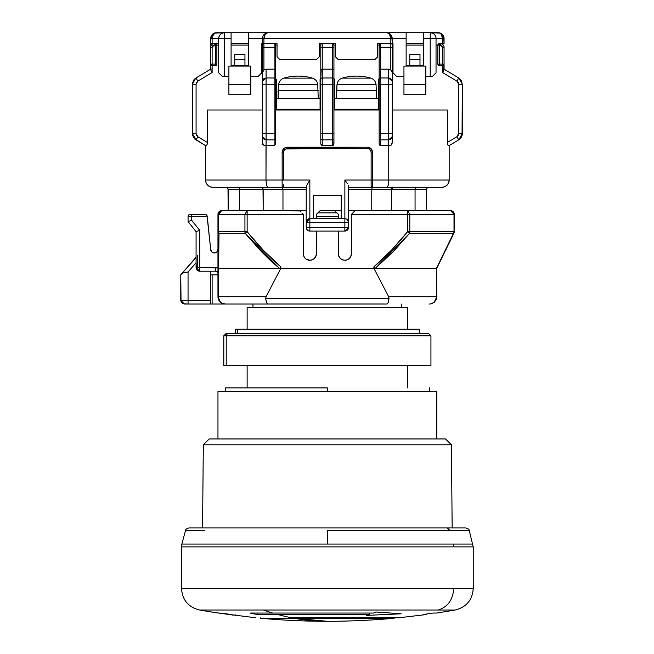 <?xml version="1.0" encoding="UTF-8"?>
<svg xmlns="http://www.w3.org/2000/svg" width="654" height="654" viewBox="0 0 654 654"><rect width="100%" height="100%" fill="white"/><g stroke="black" fill="none" stroke-linecap="round" stroke-linejoin="round"><path stroke-width="0.98" d="M407.597 387.904L407.597 365.709L407.597 387.904M407.597 329.24L407.597 307.674L247.13 307.674L247.13 329.24L247.13 307.674L407.597 307.674L407.597 329.24M247.13 365.709L247.13 387.904L247.13 365.709M401.76 307.674L401.76 304.028L401.76 307.674M252.967 304.028L252.967 307.674L252.967 304.028M344.871 231.091L341.224 231.091L344.871 231.091L344.871 227.445L309.857 227.445L309.857 231.091L313.503 231.091L309.857 231.091A3.646 3.646 0 0 1 306.211 227.445L344.871 227.445L344.871 222.335L309.857 222.335L309.857 231.091A3.646 3.646 0 0 1 306.211 227.445L309.857 227.445L309.857 222.335L344.871 222.335L344.871 218.689L309.857 218.689L344.871 218.689A3.646 3.646 0 0 1 348.517 222.335L344.871 222.335L344.871 227.445L348.517 227.445L344.871 231.091L344.871 227.445L348.517 227.445L348.517 222.335L344.871 222.335L344.871 218.689A3.646 3.646 0 0 1 348.517 222.335L348.517 227.445A3.646 3.646 0 0 1 344.871 231.091L347.446 230.02L348.517 227.445L347.446 230.02L344.871 231.091L313.503 231.091L341.224 231.091M327.368 387.904L327.368 391.55L436.774 391.55L217.962 391.55L217.962 438.957L217.962 391.55L327.368 391.55L327.368 387.904L225.254 387.904L327.368 387.904M436.774 438.957L436.774 391.55L436.774 438.957M312.849 231.091L313.503 231.091M215.861 612.724L199.535 610.01L263.448 610.01A729.365 364.687 90 0 0 272.661 613.051L250 613.051L257.226 614.523L257.226 613.051L257.226 614.523L277.77 614.523A729.365 364.687 90 0 0 291.627 617.793L398.842 617.793L291.627 617.793A729.365 364.687 -90 0 1 277.77 614.523L369.289 614.523L366.51 615.398L401.115 613.804L376.377 612.021L373.598 613.051L250 613.051L257.226 614.523L369.289 614.523L369.289 613.051M255.894 617.793L219.221 613.19M228.548 614.523L231.107 614.874L228.548 614.327M260.259 617.793L260.513 618.226L293.94 618.226L327.384 621.3A729.365 364.687 -90 0 1 293.94 618.226L394.215 618.226L394.468 617.793M451.407 444.794L445.521 438.957L209.206 438.957L203.32 444.794L451.407 444.794L203.32 444.794L202.56 527.942L203.32 444.794L209.206 438.957L445.521 438.957L451.407 444.794L452.167 527.942L451.407 444.794M369.289 614.523L366.51 615.398L401.115 613.804L376.377 612.021L373.598 613.051L272.661 613.051A729.365 364.687 -90 0 1 263.448 610.01L438.066 610.01C447.712 607.125 452.928 599.947 453.696 588.469L181.493 588.469L181.493 546.883L181.493 588.469L473.234 588.469L473.234 546.883L181.493 546.883L181.861 544.054L327.368 544.054L327.368 530.647L469.27 530.647L327.368 530.647L327.368 544.054L472.867 544.054L201.358 544.054M426.555 614.032L426.555 614.523L426.555 614.032M394.215 618.226C372.469 620.327 346.645 621.341 327.368 621.3L327.368 621.3C308.083 621.341 282.258 620.327 260.513 618.226L327.368 618.226L327.368 617.793L327.368 618.226L360.787 618.226M426.555 614.523L423.179 614.523L433.038 613.051L436.774 613.051L433.038 613.051L423.179 614.523L426.555 614.523L398.842 617.793M233.176 615.193L226.619 613.804L215.779 612.716M235.088 614.523L235.088 615.398L235.088 614.523M216.662 610.01L455.192 610.01L436.774 613.051M438.066 610.01L455.192 610.01C466.392 607.174 472.409 599.996 473.234 588.469L453.696 588.469C452.928 599.947 447.712 607.125 438.066 610.01M181.493 546.883L473.234 546.883L473.234 588.469M453.696 546.883L453.369 544.054L453.696 546.883M204.473 530.647L185.458 530.647C185.303 529.536 186.48 528.636 188.981 527.942M473.234 546.883L469.27 530.647C469.425 529.536 468.248 528.636 465.746 527.942L447.213 527.942L450.263 530.647L447.213 527.942L207.522 527.942M465.411 527.942L189.317 527.942M199.396 527.942L202.56 527.942M430.912 365.709L223.791 365.709L223.791 335.804L226.227 335.804A2.191 2.134 -90 0 1 228.369 333.614L225.982 333.614L223.791 335.804L226.227 335.804L226.227 365.709L430.937 365.709L430.937 335.804L226.227 335.804L428.501 335.804M235.481 329.24L419.247 329.24L237.623 329.24L237.623 333.614L237.623 329.24L235.465 329.24L235.465 333.614M226.039 333.614L428.689 333.614M426.367 333.614L228.369 333.614A2.191 2.134 90 0 0 226.227 335.804L226.227 365.709L223.815 365.709M356.536 76.101A51.053 51.053 0 0 1 370.834 78.137L342.246 78.137A51.053 51.053 0 0 1 356.536 76.101A51.053 51.053 0 0 0 342.246 78.137C339.213 79.199 337.472 81.317 337.023 84.505L336.483 98.345L336.483 90.685L376.598 90.685L336.483 90.685L337.023 84.505C337.472 81.317 339.213 79.199 342.246 78.137L370.834 78.137C373.867 79.199 375.609 81.317 376.058 84.505L337.023 84.505L376.058 84.505C375.609 81.317 373.867 79.199 370.834 78.137A51.053 51.053 0 0 0 356.536 76.101M298.191 76.101A51.053 51.053 0 0 1 312.481 78.137L283.893 78.137A51.053 51.053 0 0 1 298.191 76.101A51.053 51.053 0 0 0 283.893 78.137C280.86 79.199 279.119 81.317 278.669 84.505L278.13 98.345L278.13 90.685L318.245 90.685L278.13 90.685L278.669 84.505C279.119 81.317 280.86 79.199 283.893 78.137L312.481 78.137A51.053 51.053 0 0 0 298.191 76.101M376.598 98.345L376.058 84.505L376.598 98.345M318.245 98.345L317.705 84.505L278.669 84.505L317.705 84.505C317.264 81.317 315.522 79.199 312.481 78.137C315.522 79.199 317.264 81.317 317.705 84.505L318.245 98.345M454.277 231.704L436.766 268.287L453.901 233.306L454.015 231.696L409.796 231.704L409.796 214.316L351.435 214.316L351.435 253.695A6.565 6.565 0 0 1 344.871 260.259L342.361 259.761L340.227 258.338L338.429 254.978L338.306 231.091L338.306 253.695A6.565 6.565 0 0 0 344.871 260.259L347.38 259.761L349.514 258.338L351.304 254.978L351.435 214.316L407.589 214.316L407.589 231.704L409.796 231.704A3.646 2.207 90 0 1 409.567 233.306L393.316 251.627L375.38 268.287L374.301 267.944L373.892 266.832L373.892 268.287L388.672 296.728L388.746 300.807L388.28 302.54L387.013 304.028L271.336 304.028L387.013 304.028L388.28 302.54L389.024 298.6L265.704 298.6L266.055 296.728L218.256 296.728L218.035 297.774L218.256 296.728L266.055 296.728L280.836 268.287L280.836 266.832L280.427 267.944L279.348 268.287L270.127 260.227L261.404 251.635L245.16 233.306A3.646 2.207 -90 0 1 244.931 231.704A3.646 2.207 -90 0 0 245.16 233.306L219 233.306L218.232 232.571L219 233.306L218.608 268.287L279.348 268.287L218.256 268.132L218.256 296.728L219 233.306L217.962 231.704L218.232 232.571L217.962 231.704L218.698 231.704A3.646 2.902 90 0 0 219 233.306L245.16 233.306A3.646 2.207 -90 0 1 244.931 231.704L247.138 231.704L245.16 233.306L279.348 268.287L280.427 267.944L280.836 266.832C268.851 256.597 257.619 244.882 247.138 231.704L252.967 238.718L247.138 231.704L247.138 214.316L244.931 214.316L244.931 231.704A3.646 2.207 -90 0 0 245.16 233.306L247.138 231.704L263.145 250.081L280.836 266.832L280.836 268.287L373.892 268.287L388.672 296.728L436.471 296.728L436.692 297.774L436.471 296.728L436.692 297.774L434.231 302.262L430.765 303.914L434.231 302.262L436.774 296.728L436.692 297.774L436.471 296.728L388.672 296.728L389.024 298.6L265.704 298.6L266.448 302.54L265.704 298.6L266.055 296.728L280.836 268.287L373.892 268.287L373.892 266.832L374.301 267.944L375.38 268.287L436.471 268.287L436.471 296.728L436.471 268.287L375.38 268.287L409.567 233.306L408.66 232.571L409.567 233.306L453.672 233.306L436.504 268.287L454.277 231.704L436.471 268.287L436.774 296.728L436.504 268.287L453.672 233.306L409.567 233.306L407.589 231.704L409.567 233.306A3.646 2.207 90 0 0 409.796 231.704L418.372 231.704M217.962 250.433L217.962 214.316L221.608 210.67L218.698 214.316L218.698 231.704L218.698 214.316L217.962 214.316L217.962 231.704L244.931 231.704L244.931 214.316L247.138 210.67L247.138 214.316L303.293 214.316L303.293 253.695A6.565 6.565 0 0 0 309.857 260.259L312.375 259.761L314.5 258.338L316.299 254.978L316.422 231.091L316.422 253.695A6.565 6.565 0 0 1 309.857 260.259L306.211 259.156L304.404 257.349L303.423 254.978L303.293 214.316L247.138 214.316L247.138 231.704L218.698 231.704A3.646 2.902 90 0 0 219 233.306M196.077 257.602L181.738 273.724L184.314 272.44L188.058 271.999L196.077 262.744L196.077 257.602M184.412 304.028L180.766 300.374L188.058 300.374L188.058 271.999L182.826 272.922L180.766 274.852L181.035 301.772L183.014 303.75L188.058 304.028L188.058 300.374L180.766 300.374L180.766 274.852L196.077 257.177M188.058 304.028L210.67 304.028L210.67 300.374L188.058 300.374L188.058 304.028L210.67 304.028L210.67 300.374L188.058 300.374L188.058 271.999L196.077 262.744L196.355 268.949L197.148 270.135L199.723 271.206A3.646 3.646 90 0 1 196.077 267.56L199.723 267.56L199.723 271.206L215.771 271.206L215.771 267.56L199.723 267.56L199.723 271.206L196.077 267.56L196.077 231.639L188.058 221.608L188.058 216.499A2.191 2.191 0 0 1 190.24 214.316A2.191 2.191 0 0 0 188.058 216.499L191.704 216.499L191.704 214.316L190.24 214.316L191.704 214.316L191.704 216.499L188.058 216.499L188.058 221.608L196.077 231.639L196.077 267.56L199.723 267.56L199.723 230.355L196.077 231.639L199.723 230.355L191.704 220.324L190.306 220.815L191.704 220.324L191.704 216.499L207.244 216.499L206.509 214.872L205.045 214.316L191.704 214.316L205.045 214.316L206.999 215.509L210.67 249.321L207.244 216.499L191.704 216.499L191.704 220.324L188.058 221.608M197.541 255.493L197.541 267.56L197.541 255.493M430.667 303.93L429.474 304.028M434.231 302.262L432.008 303.57L434.231 302.262L435.866 300.251L436.692 297.774M210.67 274.852L212.125 274.852L212.125 304.028L225.254 304.028L222.72 303.57L220.496 302.262L222.72 303.57L225.254 304.028L267.715 304.028L266.448 302.54L267.715 304.028L210.67 304.028M197.541 304.028L199.086 304.028M210.67 271.206L210.67 300.374L210.67 271.206M221.314 302.867L225.254 304.028A7.292 7.292 0 0 1 224.78 304.012A7.292 7.292 0 0 0 225.254 304.028L222.458 303.472L220.096 301.886L218.518 299.524L217.962 296.728L218.861 300.251L220.496 302.262L217.962 296.728A7.292 7.292 0 0 0 223.97 303.914A7.292 7.292 0 0 1 222.466 303.472M383.391 304.004L271.336 304.004L383.391 304.028M271.336 304.028L270.486 304.028L271.336 304.004M446.347 231.704L454.277 231.696L454.121 232.538L454.277 214.316L454.015 231.696L454.277 214.316L407.589 214.316L407.589 210.67L409.796 214.316L409.796 231.704L454.015 231.696L454.015 214.316L450.631 210.67L454.277 214.316L450.631 210.67L355.081 210.67L351.435 214.316L355.081 210.67L354.354 210.67L354.354 211.397L354.354 210.67L407.589 210.67L409.796 214.316L454.015 214.316L450.631 210.67A3.646 3.646 0 0 1 454.277 214.316M454.015 231.712A3.646 3.384 -90 0 1 453.672 233.298A3.646 3.384 -90 0 0 454.015 231.712M408.137 232.145L407.589 231.704C397.092 244.882 385.86 256.597 373.892 266.832L391.574 250.073L407.589 231.704L409.796 231.704M252.967 268.287L218.984 268.287M206.509 214.872L206.999 215.509L206.509 214.872M205.045 214.316L205.83 214.455L205.045 214.316M270.486 304.028L267.715 304.028L270.486 304.028M210.776 274.852L217.962 274.852L212.125 274.852L212.125 304.028L210.776 304.028M187.346 304.028L184.69 304.028M199.723 271.206L215.771 271.206A2.191 2.191 0 0 1 217.962 273.388A2.191 2.191 0 0 0 215.771 271.206L217.79 272.554L217.316 271.843M188.336 221.51L190.306 220.815M317.885 212.852L316.422 214.316L316.422 216.499L338.306 216.499L338.306 214.316L336.843 212.852L317.885 212.852L316.422 214.316L316.422 218.689L316.422 216.499L338.306 216.499L338.306 214.316L334.66 210.67L320.068 210.67L317.885 212.852L336.843 212.852L334.823 210.833M418.478 231.704L423.244 231.704M422.983 233.306L412.004 233.306M313.503 218.689L313.503 195.35L341.224 195.35L341.224 218.689L341.224 195.35L313.503 195.35L313.503 218.689L309.857 218.689L309.857 222.335L306.211 222.335L309.857 218.689L309.857 222.335L306.211 222.335L306.211 227.445L307.282 230.02L306.211 227.445L306.211 222.335A3.646 3.646 0 0 1 309.857 218.689L307.282 219.76L306.211 222.335L306.211 186.349L306.211 222.335M223.75 303.865L221.052 302.696M218.035 297.774L218.093 298.134A7.292 7.292 0 0 1 217.962 296.736M217.962 231.704L217.962 296.728L218.256 268.132M221.199 302.794L222.458 303.472A7.292 7.292 0 0 1 218.101 298.159M218.109 298.183L218.493 299.475M220.096 301.886L219.164 300.742M219.213 300.824L220.496 302.262M215.706 252.689L216.891 251.904L217.962 249.321A3.646 3.646 0 0 1 214.316 252.967A3.646 3.646 0 0 1 210.67 249.321L211.732 251.904L212.918 252.689L215.264 252.845M215.771 271.206L215.771 267.56L217.962 267.985L199.723 267.56L199.723 230.355L191.704 220.324M338.306 218.689L338.306 216.499L338.306 218.689M320.068 210.67L334.66 210.67L335.723 211.732M318.719 212.019L319.904 210.833M218.698 214.316L217.962 214.316A3.646 3.646 0 0 1 221.608 210.67L218.698 214.316L244.931 214.316L218.698 214.316M407.589 231.704L407.589 210.67L450.631 210.67M247.138 214.316L244.931 214.316L247.138 210.67L221.608 210.67L247.138 210.67L247.138 214.316M319.005 211.732L319.79 210.94M316.422 214.316L317.958 212.779M336.769 212.771L338.306 214.316M299.924 210.94L247.138 210.67L299.646 210.67L300.717 211.732L299.924 210.94M301.903 212.918L303.293 214.316L301.903 212.918M302.688 213.711L302.181 213.196M300.374 211.397L300.374 210.67L299.646 210.67L300.374 210.67L300.374 211.397M309.268 218.738L309.857 218.689L309.857 180.03L306.211 186.349L309.857 180.03L283.599 180.03L283.599 152.317A3.646 3.646 0 0 1 287.253 148.671L367.483 148.671A3.646 3.646 0 0 1 371.129 152.317L371.129 180.03L344.871 180.03L344.871 218.689L344.871 180.03L346.097 181.779L344.871 180.03L371.129 180.03L371.129 185.867L371.636 186.97L371.129 185.867A1.455 1.455 0 0 0 372.584 187.322A1.455 1.455 0 0 1 371.129 185.867L371.129 184.706M348.517 210.67L354.354 210.67L348.517 210.67M348.517 222.335L348.517 186.349L348.517 222.335L347.454 219.76M334.66 210.67L341.224 210.67L334.66 210.67M308.467 230.813L307.282 230.02M306.211 210.67L300.374 210.67L306.211 210.67M304.404 257.349L305.222 258.338M379.148 46.483L379.263 44.537L379.148 45.101L377.693 45.101L379.148 45.101L379.148 47.284L390.822 47.284L380.612 47.284L380.612 43.638A1.455 1.455 0 0 0 379.148 45.101L379.263 44.537L379.148 45.101A1.455 1.455 0 0 1 380.612 43.638L380.048 43.753L380.612 43.638L380.612 69.169L388.631 69.169L388.631 77.981L392.277 81.112L392.277 45.101A1.455 1.455 0 0 0 390.822 43.638L390.822 47.284L392.277 47.284L390.822 47.284L390.822 70.019L392.277 72.545L390.822 70.019L388.631 69.169L390.822 70.019L390.822 43.638L391.378 43.753L390.822 43.638A1.455 1.455 0 0 1 392.277 45.101L393.005 45.101L392.171 44.537M437.861 45.101L437.976 44.537L437.861 45.101A1.455 1.455 0 0 1 439.325 43.638L439.325 45.101L440.42 45.101L440.42 43.638L440.42 45.101L442.603 47.284L444.066 47.284L442.603 47.284L442.603 64.059L444.066 64.059L444.066 47.284A3.646 3.646 0 0 0 440.42 43.638L438.76 43.753L437.861 45.101L436.038 45.101L437.861 45.101L439.325 43.638L439.325 64.059L442.603 64.059L442.603 47.284L441.221 45.257L437.861 45.101L437.861 64.059L439.325 64.059L439.325 65.523A1.455 1.455 0 0 1 437.861 64.059L439.325 64.059L439.325 65.523L442.603 65.523L442.603 64.059L444.066 64.059L442.603 65.523L442.603 64.059L439.325 64.059L439.325 45.101L437.861 45.101L437.861 64.059L438.294 65.098L439.325 65.523A1.455 1.455 0 0 1 437.861 64.059M194.156 138.313A7.292 7.292 0 0 0 195.971 139.85L205.56 145.605L206.86 145.09L207.277 143.913L207.408 142.466L197.851 136.727L196.077 133.596L196.077 84.235L197.851 81.112L212.125 72.545L212.125 65.523A1.455 1.455 0 0 1 210.67 64.059L212.125 64.059L212.125 65.523L215.403 65.523L215.403 64.059L212.125 64.059L212.125 65.523A1.455 1.455 0 0 1 210.67 64.059L212.125 64.059L212.125 47.284L214.316 45.101L215.403 45.101L215.403 64.059L212.125 64.059L212.125 47.284L212.763 45.739L214.316 45.101L215.403 45.101L215.403 64.059L216.866 64.059L215.403 65.523L215.403 64.059L216.866 64.059L216.866 45.101L215.403 45.101L215.403 43.638A1.455 1.455 0 0 1 216.866 45.101L215.403 45.101L215.403 43.638A1.455 1.455 0 0 1 216.866 45.101L218.689 45.101L216.866 45.101L216.752 44.537M262.957 144.297L262.05 144.297M439.325 65.523L443.167 65.408L444.066 64.059A1.455 1.455 0 0 1 442.603 65.523L442.603 72.545L456.884 81.112L458.65 84.235L458.65 133.596L456.884 136.727L447.32 142.466L447.867 145.098L449.167 145.605L449.167 180.03L388.738 180.03L449.167 180.03A7.292 7.292 0 0 1 447.001 185.221L444.638 186.782L441.875 187.322A7.292 7.292 0 0 0 446.993 185.229A7.292 7.292 0 0 1 441.875 187.322L444.638 186.782L447.001 185.221A7.292 7.292 0 0 0 449.167 180.03L448.603 182.858L447.001 185.221L448.603 182.858L449.167 180.03L449.167 145.605L458.756 139.85A7.292 7.292 0 0 0 460.571 138.313M461.765 81.497L458.756 77.981L444.066 69.169L458.756 77.981L462.288 83.941M419.991 59.686L419.991 65.523L419.991 59.686L409.78 59.686L419.991 59.686L419.991 54.584L419.991 59.686M409.78 65.523L409.78 54.584L419.991 54.584L409.78 54.584L409.78 65.523M371.758 189.513L371.758 210.67L371.758 189.513L372.224 187.322L371.758 189.513L348.517 189.513L415.061 189.513L415.061 210.67L415.061 189.513L371.758 189.513M392.212 187.943L393.741 187.322L392.237 187.927L391.73 188.638L393.741 187.322L392.237 187.927L391.55 189.513L391.55 210.67L391.55 189.513L392.899 187.494L391.713 188.679M426.555 189.513L426.555 210.67L426.555 189.513L415.061 189.513L415.159 188.638L415.061 189.513L426.555 189.513L427.209 187.96L426.555 189.513L427.209 187.96L428.746 187.322M347.225 183.472L346.097 181.779L347.225 183.472M348.517 186.349L348.124 185.049L348.517 186.349M228.172 189.513L228.172 210.67L228.001 188.671L228.172 189.513L263.178 189.513L263.178 210.67L263.014 188.679L263.178 189.513L228.172 189.513L227.993 188.646M239.666 210.67L239.577 188.638L239.666 210.67M263.178 189.513L306.211 189.513L282.969 189.513L282.503 187.322L282.969 189.513L282.969 210.67L282.969 189.513L263.178 189.513L262.998 188.638M205.56 180.038A7.292 7.292 0 0 0 212.852 187.322A7.292 7.292 0 0 1 205.56 180.03L206.133 182.858L205.56 180.03L265.99 180.03L205.56 180.03L205.56 145.605L205.56 180.03M193.903 79.853L192.431 84.235L195.718 78.145M195.971 77.981L197.851 81.112L195.971 77.981L210.67 69.169L195.971 77.981L194.5 79.15L192.668 82.379L192.431 133.596A7.292 7.292 0 0 0 192.587 135.092M244.948 59.686L244.948 65.523L244.948 54.584L244.948 59.686L234.737 59.686L244.948 59.686M234.737 65.523L234.737 59.686L234.737 65.523M276.307 98.345L320.068 98.345L320.068 109.283L320.068 79.379L320.803 78.652L320.068 79.379L320.068 98.345L276.307 98.345L276.307 109.283L276.307 79.379L276.307 98.345M321.228 145.106L322.258 145.605L332.469 145.605L332.469 139.85L322.258 139.85L322.258 145.605L321.228 145.106L320.803 143.905L321.719 145.482L322.258 145.605L322.258 139.85A1.455 1.251 180 0 1 320.803 138.599L320.803 143.905L320.803 138.599A1.455 1.251 0 0 0 322.258 139.85L322.258 133.596L320.803 133.596L320.803 138.599M322.258 69.169L332.469 69.169L332.469 47.284L322.258 47.284L322.258 43.638A1.455 1.455 0 0 0 320.803 45.101L319.34 45.101L320.803 45.101L320.803 47.284L322.258 47.284L322.258 77.981L332.469 77.981L322.258 77.981L322.258 84.235L332.469 84.235L332.469 133.596L322.258 133.596L322.258 139.85L332.469 139.85L332.469 133.596L322.258 133.596L322.258 84.235L332.469 84.235L332.469 69.169L322.258 69.169L322.258 47.284L320.803 47.284L320.803 69.994L321.237 69.406L320.803 79.232A1.455 1.251 0 0 1 322.258 77.981A1.455 1.251 180 0 0 320.803 79.232L320.803 84.235L322.258 84.235L320.803 84.235L320.803 133.596L322.258 133.596L322.258 69.169L321.719 69.226M333.499 69.414L332.469 69.169L332.469 145.605L333.818 144.559L333.932 138.599A1.455 1.251 180 0 1 332.469 139.85A1.455 1.251 0 0 0 333.932 138.599L333.932 133.596L332.469 133.596L333.932 133.596L333.932 84.235L332.469 84.235L333.932 84.235L333.932 79.232A1.455 1.251 180 0 0 332.469 77.981A1.455 1.251 0 0 1 333.932 79.232L333.932 47.284L332.469 47.284L332.469 43.638L333.499 44.071L332.469 43.638L332.477 69.169M462.141 135.092A7.292 7.292 0 0 0 462.296 133.596L458.756 139.85L461.348 137.193L462.296 133.596L462.296 84.235L461.348 80.646L458.756 77.981L456.884 81.112L458.756 77.981M460.228 138.689L462.059 135.46L460.228 138.689L458.756 139.85L449.167 145.605L447.867 145.098L447.32 142.466L456.884 136.727L458.756 139.85L456.884 136.727L458.176 135.394L458.65 133.596L462.296 133.596L458.65 133.596L458.65 84.235L462.296 84.235L458.65 84.235L458.176 82.445L456.884 81.112L442.603 72.545L443.592 71.229L442.603 72.545L442.603 65.523L443.167 65.408M215.967 43.753L214.316 43.638L214.316 45.101L214.316 43.638A3.646 3.646 0 0 0 210.67 47.284L212.125 47.284L210.67 47.284L210.67 64.059L211.569 65.408M195.971 139.85L192.431 133.596L192.668 135.46L194.5 138.689L205.56 145.605L206.86 145.09L207.408 142.466L197.851 136.727L195.971 139.85L197.851 136.727L196.552 135.394L196.077 133.596L192.431 133.596L196.077 133.596L196.077 84.235L192.431 84.235L192.431 133.596L193.38 137.193L195.971 139.85M266.096 69.169L263.914 70.019L263.914 47.284L262.45 47.284L262.45 84.235L266.096 84.235L266.096 77.981L263.521 78.897L262.45 81.112L266.096 77.981L266.096 69.169L266.096 84.235L262.45 84.235L262.45 133.596L266.096 133.596L266.096 84.235L274.124 84.235L274.124 133.596L262.45 133.596L262.728 137.92L264.698 139.613L266.096 139.85L266.096 84.235L274.124 84.235L274.124 77.981L266.096 77.981L274.124 77.981L274.124 69.169L266.096 69.169L274.124 69.169L274.124 47.284L263.914 47.284L263.914 70.019L266.096 69.169M443.592 71.229L443.952 64.623M444.066 70.019L444.066 47.284A3.646 3.646 0 0 0 440.42 43.638L438.76 43.753M462.059 135.46L462.296 84.235M416.165 187.322L415.159 188.638M426.727 188.671L427.209 187.96M392.899 187.494L392.187 187.968L392.899 187.494M372.085 187.24L348.517 187.322L372.584 187.322L372.584 180.03L371.129 180.03L371.129 185.867M283.877 150.919L284.67 149.741M285.855 148.948L367.483 148.671A3.646 3.646 0 0 1 371.129 152.317L371.129 180.03L372.584 180.03L372.584 187.322L441.875 187.322L372.584 187.322M368.872 148.948L370.058 149.741M370.851 150.919L371.129 152.317L372.584 152.317L371.129 152.317M309.857 218.689L309.857 180.03L282.144 180.03L282.144 187.322L306.211 187.322L282.144 187.322A1.455 1.455 0 0 0 283.599 185.867L283.1 186.97L283.599 185.867A1.455 1.455 0 0 1 282.144 187.322L212.852 187.322L210.089 186.782L207.735 185.221L206.133 182.858L207.735 185.221L210.089 186.782L212.852 187.322L267.756 187.322L266.513 185.221L265.99 180.03L266.513 185.221L267.756 187.322L282.144 187.322L282.144 180.03L283.599 180.03L283.599 152.317A3.646 3.646 0 0 1 287.253 148.671L287.253 147.207L287.253 148.671M261.829 187.494L260.995 187.322L263.014 188.679M282.83 187.96L282.503 187.322L282.83 187.96M238.963 187.477L239.577 188.638L238.963 187.477M227.518 187.96L228.001 188.671L225.982 187.322M260.995 187.322L261.788 187.477M282.642 187.24L283.1 186.97M216.866 64.059A1.455 1.455 0 0 1 215.403 65.523L216.441 65.098L216.866 64.059L216.866 45.101M192.431 84.235L196.077 84.235L196.552 82.445L197.851 81.112L212.125 72.545L211.136 71.229L212.125 72.545L212.125 65.523L215.403 65.523M210.776 64.623L211.136 71.229M234.737 54.584L234.737 59.686L234.737 54.584L244.948 54.584L234.737 54.584M262.45 47.284L263.914 47.284L263.914 43.638A1.455 1.455 0 0 0 262.45 45.101L262.45 72.545L263.914 70.019M275.579 109.283L320.803 109.283L275.579 109.283M442.603 47.284L442.447 46.483M210.67 70.019L210.67 47.284A3.646 3.646 0 0 1 214.316 43.638L215.403 43.638M214.316 45.101L213.506 45.257M192.668 135.46L194.5 138.689M388.631 84.235L392.277 84.235L391.999 79.911L390.029 78.218L388.631 77.981L388.631 133.596L392.277 133.596L392.277 84.235L388.631 84.235L388.631 69.169L380.612 69.169L380.612 77.981L388.631 77.981L380.612 77.981L380.612 84.235L388.631 84.235L388.631 139.85L390.029 139.613L391.999 137.92L392.277 133.596L380.612 133.596L380.612 84.235L388.631 84.235M392.277 136.727L388.631 139.85L388.631 145.605L391.256 145.09L392.277 142.466L392.277 136.727L392.032 143.913L391.256 145.09L388.738 145.605L388.738 180.03L388.214 185.221L387.323 187.191L388.214 185.221L388.738 180.03L372.584 180.03L372.584 152.317C372.257 149.235 370.556 147.534 367.483 147.207L367.483 148.671L367.483 147.207L287.253 147.207C284.171 147.534 282.471 149.235 282.144 152.317L283.599 152.317L282.144 152.317L282.144 180.03L265.99 180.03L266.096 139.85L274.124 139.85L274.124 133.596L266.096 133.596L266.096 139.85L262.45 136.727L262.695 143.913L263.472 145.09L265.99 145.605L263.472 145.09L262.45 142.466L262.45 81.693M392.277 136.146L392.277 45.257M392.277 110.011L447.32 110.011L392.277 110.011M447.32 142.466L447.32 110.011L447.32 142.466M406.134 45.101L423.645 45.101L406.134 45.101M283.599 185.867L283.599 184.706M231.091 45.101L248.594 45.101L231.091 45.101M262.565 44.537L263.914 43.638A1.455 1.455 0 0 0 262.45 45.101L262.565 44.537L261.723 45.101L262.45 45.101L262.45 46.483M207.408 110.011L207.408 142.466L207.408 110.011L262.45 110.011L207.408 110.011M262.45 72.545L262.45 81.112M379.148 47.284L379.148 143.905L379.573 145.106L380.612 145.605L380.612 139.85A1.455 1.251 180 0 1 379.148 138.599A1.455 1.251 0 0 0 380.612 139.85L380.612 133.596L379.148 133.596L380.612 133.596L380.612 84.235L379.148 84.235L380.612 84.235L380.612 77.981A1.455 1.251 180 0 0 379.148 79.232A1.455 1.251 0 0 1 380.612 77.981L380.612 47.284L379.148 47.284L379.148 143.905L379.573 145.106L380.612 145.605L388.631 145.605L388.631 139.85L380.612 139.85L388.631 139.85L388.631 133.596L380.612 133.596L380.612 145.605L388.738 145.605L388.738 180.03L372.584 180.03L372.584 152.317L371.088 148.703L367.483 147.207L285.373 147.567L283.64 148.703L282.144 152.317L282.144 180.03L265.99 180.03L265.99 145.605L274.124 145.605L274.124 139.85L266.096 139.85L266.096 145.605L274.124 145.605L275.465 144.559L275.579 138.599A1.455 1.251 180 0 1 274.124 139.85L274.124 145.605L275.465 144.559L275.579 133.596L274.124 133.596L274.124 139.85A1.455 1.251 0 0 0 275.579 138.599L275.579 84.235L274.124 84.235L274.124 133.596L275.579 133.596L275.579 79.232A1.455 1.251 180 0 0 274.124 77.981L274.124 84.235L275.579 84.235L275.579 69.994L274.124 69.169L274.124 77.981A1.455 1.251 0 0 1 275.579 79.232L275.579 47.284L274.124 47.284L274.124 69.169M275.154 69.414L275.579 69.994L275.579 45.101A1.455 1.455 0 0 0 274.124 43.638L274.124 47.284L275.579 47.284L275.579 45.257M275.579 78.652L276.307 79.379L275.579 78.652M275.579 45.101L277.034 45.101L275.579 45.101L275.465 44.537L275.579 45.101A1.455 1.455 0 0 0 274.124 43.638L275.154 44.071L274.124 43.638L277.034 43.638L274.124 43.638L274.124 47.284L263.914 47.284L263.914 43.638L277.034 43.638L277.034 56.767L279.953 59.686L277.034 56.767L277.034 43.638L263.914 43.638L263.914 38.537C264.167 34.989 265.63 33.043 268.287 32.7C264.739 33.043 262.794 34.989 262.45 38.537L263.914 38.537L263.914 43.638L261.723 43.638L261.723 72.815L258.077 76.461L250.784 76.461L258.077 76.461L261.723 72.815L261.723 43.638L263.914 43.638M321.703 43.753L321.228 44.071L321.703 43.753M320.91 44.537L320.803 45.101A1.455 1.455 0 0 1 322.258 43.638L321.531 43.638L322.258 43.638L322.258 47.284L333.932 47.284L333.932 45.101A1.455 1.455 0 0 0 332.469 43.638A1.455 1.455 0 0 1 333.932 45.101L333.499 44.071L332.469 43.638L335.388 43.638L332.469 43.638M379.573 44.071L380.612 43.638M391.378 43.753L392.277 43.638L392.277 38.537L406.134 38.537L406.134 32.7L423.645 32.7L423.645 65.523L406.134 65.523L406.134 38.537L406.134 65.523L423.645 65.523L423.645 38.537L430.209 38.537L430.209 76.461L432.392 76.461L433.88 74.973L432.392 76.461L425.828 76.461L430.209 76.461L430.209 32.7A5.837 5.837 -90 0 1 436.038 38.537L442.603 38.537L441.319 34.409L439.905 33.141L438.229 32.7L430.209 32.7A5.837 5.837 -90 0 1 436.038 38.537L430.209 38.537L430.209 32.7L423.645 32.7L423.645 38.537L436.038 38.537L436.038 43.638M423.645 43.638L406.134 43.638L423.645 43.638M275.465 44.537L274.68 43.753M248.594 43.638L231.091 43.638L248.594 43.638M275.579 110.011L320.803 110.011L275.579 110.011M320.803 45.101L320.803 46.483M320.803 47.284L320.803 136.473M333.932 110.011L379.148 110.011L333.932 110.011M379.573 69.414L380.612 69.169M322.258 145.605L332.469 145.605L333.499 145.106L333.932 143.905L333.932 45.257M333.025 145.474L333.499 145.106M333.932 109.283L379.148 109.283L333.932 109.283M333.932 45.101L335.388 45.101L333.932 45.101L333.818 44.537M378.421 109.283L378.421 79.379L379.148 78.652L378.421 79.379L378.421 109.283M334.66 98.345L334.66 109.283L334.66 98.345L378.421 98.345L334.66 98.345L334.66 79.379L334.66 98.345M333.932 78.652L334.66 79.379L333.932 78.652M432.441 33.141L430.209 32.7L386.44 32.7C389.105 33.043 390.561 34.989 390.822 38.537L392.277 38.537L391.836 36.305L390.569 34.409L388.68 33.141L386.44 32.7L388.68 33.141L390.569 34.409L388.68 33.141L386.44 32.7L388.68 33.141L390.569 34.409L391.836 36.305L390.569 34.409M434.33 34.409L433.488 33.714M435.597 36.305L435.074 35.316M403.951 94.699L425.828 94.699L403.951 94.699L403.951 84.333L425.828 84.333L425.828 94.699L425.828 66.095L425.828 84.333L403.951 84.333L403.951 66.095L425.828 66.095L403.951 66.095L403.951 94.699M218.779 37.531L218.689 38.537C219.057 35.014 221.003 33.068 224.526 32.7L216.499 32.7L214.823 33.141L213.408 34.409L212.125 38.537L218.689 38.537A5.837 5.837 0 0 1 224.526 32.7L222.295 33.141M219.131 36.305L219.638 35.349M250.784 94.699L228.9 94.699L250.784 94.699L250.784 84.333L228.9 84.333L228.9 94.699L228.9 84.333L250.784 84.333L250.784 94.699M228.9 66.095L228.9 84.333L228.9 66.095L250.784 66.095L250.784 84.333L250.784 66.095L228.9 66.095M435.785 73.068L433.88 74.973L435.785 73.068M221.24 33.714L220.398 34.409M218.943 73.068L219.687 73.812L218.943 73.068M222.335 76.461L219.687 73.812L222.335 76.461L224.526 76.461L222.335 76.461M403.951 76.461L396.651 76.461L393.005 72.815L393.005 43.638L393.005 72.815L396.651 76.461L403.951 76.461M436.038 72.815L436.038 38.537L436.038 72.815M218.689 38.537L231.091 38.537L231.091 32.7L224.526 32.7L224.526 76.461L228.9 76.461L224.526 76.461L224.526 38.537L218.689 38.537L218.689 72.815L218.689 38.537L212.125 38.537C212.387 34.989 213.842 33.043 216.499 32.7L214.962 32.904L210.67 38.537L212.125 38.537L212.125 43.638L218.689 43.638L212.125 43.638L212.125 38.537L210.67 38.537A5.837 5.837 0 0 1 216.499 32.7A5.837 5.837 0 0 0 210.67 38.537L210.67 43.638L212.125 43.638L210.67 43.638L211.111 36.305L212.378 34.409L214.267 33.141L224.526 32.7L224.526 38.537L231.091 38.537L231.091 32.7L248.594 32.7L248.594 65.523L231.091 65.523L231.091 38.537L231.091 65.523L248.594 65.523L248.594 38.537L262.45 38.537L262.45 43.638L262.581 37.319M316.422 59.686L279.953 59.686L316.422 59.686L319.34 56.767L316.422 59.686M335.2 43.638L319.34 43.638L319.34 56.767L319.34 43.638L335.388 43.638L335.388 56.767L338.306 59.686L374.775 59.686L377.693 56.767L377.693 43.638L390.822 43.638L390.822 38.537L390.822 43.638L377.881 43.638M210.67 47.284L210.67 43.638L210.67 47.284M444.066 43.638L443.616 36.305L442.357 34.409L440.461 33.141A5.837 5.837 0 0 1 444.066 38.537L442.603 38.537L444.066 38.537L444.066 43.638L442.603 43.638L444.066 43.638M430.209 32.7L440.461 33.141L442.357 34.409L443.616 36.305A5.837 5.837 0 0 0 438.229 32.7A5.837 5.837 0 0 1 440.453 33.141L438.229 32.7C440.886 33.043 442.349 34.989 442.603 38.537L442.603 43.638L442.603 38.537L436.038 38.537M392.277 38.537L406.134 38.537L406.134 32.7L386.44 32.7L388.116 33.141L389.539 34.409L390.822 38.537L263.914 38.537L392.277 38.537L391.836 36.305L392.277 43.638L393.005 43.638L390.822 43.638M440.42 43.638L442.603 43.638L440.42 43.638M335.388 43.638L335.388 56.767L338.306 59.686L374.775 59.686L377.693 56.767L377.693 43.638M266.055 33.141L264.159 34.409L266.055 33.141L268.287 32.7L266.055 33.141L268.287 32.7L386.44 32.7L268.287 32.7L266.611 33.141L265.189 34.409L263.914 38.537L262.45 38.537L262.556 37.433M443.616 36.305L444.066 38.537M263.202 35.668L263.668 34.973M224.526 32.7L268.287 32.7L248.594 32.7L248.594 38.537L262.45 38.537M429.474 391.55L429.474 387.904M225.254 391.55L225.254 387.904M199.535 610.01C188.336 607.174 182.319 599.996 181.493 588.469M181.861 544.054L185.458 530.647M419.263 329.24L419.263 333.614M430.937 335.804L428.746 333.614M438.409 32.7L440.461 33.141M386.628 32.7L388.68 33.141M216.278 32.708L214.962 32.904M391.55 38.537L391.55 35.708"/></g></svg>
